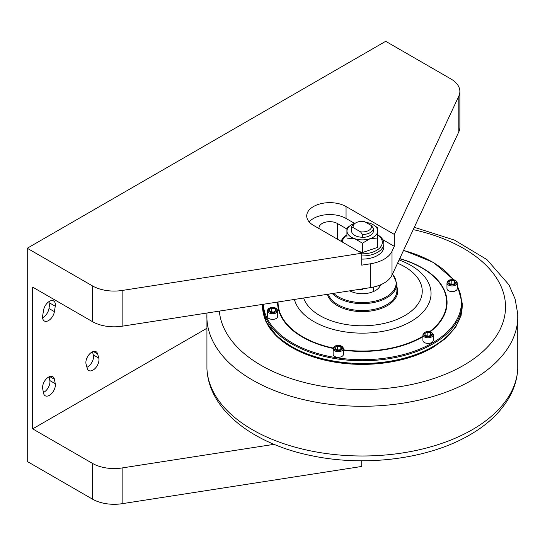 <?xml version="1.0" encoding="UTF-8"?>
<svg xmlns="http://www.w3.org/2000/svg" width="545" height="545" viewBox="0 0 545 545"><rect width="100%" height="100%" fill="white"/><g stroke="black" fill="none" stroke-linecap="round" stroke-linejoin="round"><path stroke-width="0.82" d="M341.177 241.36A21.507 12.419 180 0 1 346.92 234.895M346.92 234.97A19.967 11.527 0 0 0 342.376 242.055M361.737 253.82A19.967 11.527 0 0 0 380.281 247.369A19.967 11.527 0 0 0 377.746 234.956M362.466 252.533L377.767 247.355L377.767 238.008L370.116 238.655L362.466 243.186L362.466 252.533L357.983 251.061M346.92 237.239L346.92 227.892L346.92 237.239M362.466 243.186L354.754 238.717L347.042 238.131M346.92 227.892L351.484 224.738A15.362 8.87 180 0 1 354.57 223.355A15.362 8.87 0 0 1 355.415 223.089M373.38 224.84L377.644 227.762L377.767 238.008M365.858 222.374A15.362 8.87 0 0 1 369.932 223.293A15.362 8.87 180 0 1 373.209 224.738A15.362 8.87 180 0 1 377.705 230.944A15.362 8.87 180 0 1 370.116 238.655A15.362 8.87 180 0 1 354.754 238.717A15.362 8.87 180 0 1 346.981 231.066A15.362 8.87 180 0 1 351.484 224.738M351.287 228.008L353.31 227.674A9.217 5.321 180 0 1 355.824 222.857L354.522 223.607A11.063 6.383 180 0 0 351.287 228.008L351.593 231.073A10.75 6.206 0 0 0 362.234 237.218L362.541 234.507A11.063 6.383 180 0 0 373.4 228.232L373.4 231.121A11.063 6.383 180 0 1 362.541 237.388M373.4 228.232L371.377 225.562A9.217 5.321 180 0 1 360.518 231.829L362.541 234.507M371.377 225.562L364.176 221.399A9.217 5.321 180 0 0 355.824 222.857M353.31 227.674L360.518 231.829M349.767 290.839A18.435 10.641 0 0 0 368.27 293.135A18.435 10.641 0 0 0 380.526 284.817M446.968 282.971L446.968 288.612A5.143 2.97 0 0 0 453.447 291.48A5.143 2.97 0 0 0 457.262 288.612L457.262 282.971C456.417 280.409 454.285 279.34 450.865 279.769C448.91 279.837 447.615 280.907 446.968 282.971A5.143 2.97 0 0 0 453.447 285.839A5.143 2.97 0 0 0 457.262 282.971M422.913 334.793L422.913 340.441A5.143 2.97 0 0 0 424.419 342.539A5.143 2.97 0 0 0 430.032 343.187A5.143 2.97 0 0 0 433.207 340.441L433.207 334.793C433.65 334.787 433.098 333.969 431.538 332.341C427.886 330.481 425.011 331.299 422.913 334.793A5.143 2.97 0 0 0 424.419 336.899A5.143 2.97 0 0 0 430.032 337.539A5.143 2.97 0 0 0 433.207 334.793M333.322 347.914A5.143 2.97 0 0 0 333.145 348.684L333.145 354.325A5.143 2.97 0 0 0 337.621 357.275A5.143 2.97 0 0 0 343.261 355.095A5.143 2.97 0 0 0 343.439 354.325L343.439 348.684C342.921 345.087 335.918 343.806 333.363 347.703L333.145 348.684A5.143 2.97 0 0 0 337.621 351.627A5.143 2.97 0 0 0 343.261 349.454A5.143 2.97 0 0 0 343.439 348.684M267.432 310.745L267.432 316.386A5.143 2.97 0 0 0 273.91 319.254A5.143 2.97 0 0 0 277.718 316.386L277.718 310.745C276.88 308.184 274.748 307.114 271.321 307.543C269.107 307.877 267.806 308.947 267.432 310.745A5.143 2.97 0 0 0 273.91 313.613A5.143 2.97 0 0 0 277.718 310.745M262.499 304.403L262.499 305.847A99.851 57.647 0 0 0 324.132 359.107A99.851 57.647 0 0 0 432.948 346.606A99.851 57.647 0 0 0 462.194 305.847L462.194 303.129A99.851 57.647 180 0 1 432.948 343.888A99.851 57.647 180 0 1 325.154 356.628A99.851 57.647 180 0 1 262.52 304.396M432.764 347.547A99.592 57.498 180 0 1 330.508 361.369A99.592 57.498 180 0 1 263.657 314.608M354.543 223.368L346.055 218.463L346.055 206.548L394.321 234.418L458.815 96.084A30.724 17.74 0 0 0 459.871 91.471A30.724 17.74 0 0 0 450.872 78.93L385.697 41.304L27.25 248.254L27.25 461.472L92.425 499.104A30.724 17.74 180 0 0 122.135 503.689L361.737 466.452L361.737 460.798M274.094 444.325L122.135 467.944A30.724 17.74 180 0 1 92.425 463.359L32.68 428.867L206.419 328.56M42.687 315.698A8.447 4.878 120 0 0 44.322 320.985A8.447 4.878 120 0 0 50.276 319.275A8.447 4.878 120 0 0 54.405 311.645L55.256 306.229A8.447 4.878 120 0 0 55.372 304.812A8.447 4.878 120 0 0 53.621 300.942A8.447 4.878 120 0 0 47.667 302.659A8.447 4.878 120 0 0 43.539 310.289L42.687 315.698M54.405 379.272L55.256 383.7A8.447 4.878 120 0 1 55.372 384.988A8.447 4.878 120 0 1 51.686 393.49A8.447 4.878 120 0 1 45.174 395.752A8.447 4.878 120 0 1 43.539 393.17L42.687 388.742A8.447 4.878 120 0 1 45.732 379.552A8.447 4.878 120 0 1 52.77 376.69A8.447 4.878 120 0 1 54.405 379.272L49.718 376.568M86.09 364.189L87.227 368.366A8.447 4.878 120 0 0 88.767 370.546A8.447 4.878 120 0 0 95.28 368.277A8.447 4.878 120 0 0 98.965 359.775A8.447 4.878 120 0 0 98.761 358.085L97.616 353.903A8.447 4.878 120 0 0 96.077 351.729A8.447 4.878 120 0 0 88.855 354.809A8.447 4.878 120 0 0 86.09 364.189M27.25 248.254L92.425 285.88L92.425 321.625L32.68 287.133L32.68 428.867M43.409 392.489A8.447 4.878 120 0 0 49.942 381.847A8.447 4.878 120 0 0 49.827 380.567L55.256 383.7M42.599 317.708A8.447 4.878 120 0 0 48.975 308.504L49.827 303.095A8.447 4.878 120 0 0 49.942 301.678A8.447 4.878 120 0 0 49.922 301.085M86.941 367.31A8.447 4.878 120 0 0 93.536 356.641A8.447 4.878 120 0 0 93.324 354.945L98.761 358.085M92.473 351.825L93.324 354.945M49.105 376.813L49.827 380.567M273.495 312.094L276.002 310.643L275.082 308.668L271.655 308.136L269.148 309.587L270.068 311.563L273.495 312.094M275.082 311.175L275.082 308.668M271.655 311.808L271.655 308.136M341.715 348.589L340.802 346.606L337.375 346.075L334.862 347.526L335.781 349.502L339.208 350.033L341.715 348.589M337.375 349.747L337.375 346.075M340.802 349.113L340.802 346.606M430.57 332.722L427.144 332.191L424.63 333.635L425.55 335.618L428.976 336.149L431.483 334.698L430.57 332.722L430.57 335.229M427.144 335.863L427.144 332.191M451.192 280.362L448.685 281.813L449.605 283.788L453.031 284.32L455.538 282.869L454.619 280.893L451.192 280.362L451.192 284.034M454.619 283.4L454.619 280.893M358.399 289.497A11.063 6.383 0 0 0 362.541 289.92L362.541 288.857M361.09 289.082L362.541 289.92M377.746 234.881A21.507 12.419 180 0 1 383.85 243.547A21.507 12.419 180 0 1 361.737 255.959M361.737 259.1A21.507 12.419 0 0 0 383.85 246.687L383.85 243.547M92.425 321.625A30.724 17.74 0 0 0 122.135 326.21L370.328 287.644A30.724 17.74 0 0 0 392.012 275.123L458.815 131.829A30.724 17.74 0 0 0 459.871 127.223L459.871 91.471M346.055 206.548A23.04 13.305 0 0 0 320.944 203.666A23.04 13.305 0 0 0 306.719 215.956A23.04 13.305 0 0 0 313.464 225.364L361.737 253.234L122.135 290.465L122.135 326.21M92.425 285.88A30.724 17.74 0 0 0 122.135 290.465M394.321 234.418L394.321 246.333L392.012 251.293A30.724 17.74 0 0 1 370.328 263.814L361.737 265.149L361.737 253.234M346.055 218.463A23.04 13.305 0 0 0 309.158 221.917M394.321 246.333L382.767 239.664M346.92 229.002L337.362 223.484A10.75 6.206 0 0 0 325.644 222.135A10.75 6.206 0 0 0 319.002 227.871A10.75 6.206 0 0 0 319.084 228.607M333.629 293.346A33.797 19.511 0 0 0 386.242 296.855A33.797 19.511 0 0 0 392.448 274.19M328.342 294.171A34.56 19.954 0 0 0 352.05 309.635A34.56 19.954 0 0 0 386.786 304.696A34.56 19.954 0 0 0 396.91 290.587L396.91 283.686A34.56 19.954 180 0 1 386.786 297.795A34.56 19.954 180 0 1 332.3 293.551M396.91 286.983A35.33 20.397 180 0 1 387.325 305.636A35.33 20.397 180 0 1 351.348 310.596A35.33 20.397 180 0 1 327.422 294.314M303.613 298.013A59.902 34.58 0 0 0 344.999 324.309A59.902 34.58 0 0 0 404.697 315.664A59.902 34.58 0 0 0 397.557 263.235M399.083 259.958A68.711 39.669 180 0 1 410.93 321.53A68.711 39.669 180 0 1 340.911 331.169A68.711 39.669 180 0 1 294.416 299.443M343.439 349.808A84.291 48.662 0 0 0 421.946 336.796A84.291 48.662 0 0 0 422.913 336.231M429.678 331.66A84.291 48.662 0 0 0 399.649 258.746M399.717 258.596A84.727 48.921 180 0 1 430.203 331.789M422.913 336.708A84.727 48.921 180 0 1 422.259 337.089A84.727 48.921 180 0 1 343.439 350.183M278.059 301.984A84.291 48.662 0 0 0 333.233 348.057M333.159 348.425A84.727 48.921 180 0 1 277.616 302.053M263.31 304.274A99.081 57.205 0 0 0 325.856 355.681A99.081 57.205 0 0 0 432.403 342.948A99.081 57.205 0 0 0 457.262 286.091M453.256 279.748A99.081 57.205 0 0 0 403.504 250.468M453.249 284.783A4.38 2.527 0 0 0 456.342 281.683A4.38 2.527 0 0 0 450.981 279.898A4.38 2.527 0 0 0 447.881 282.998A4.38 2.527 0 0 0 453.249 284.783M424.964 335.958A4.38 2.527 0 0 0 431.156 335.958A4.38 2.527 0 0 0 431.156 332.382A4.38 2.527 0 0 0 424.964 332.382A4.38 2.527 0 0 0 424.964 335.958M334.065 347.403A4.38 2.527 0 0 0 337.157 350.496A4.38 2.527 0 0 0 342.519 348.711A4.38 2.527 0 0 0 339.426 345.612A4.38 2.527 0 0 0 334.065 347.403M271.444 307.673A4.38 2.527 0 0 0 268.344 310.773A4.38 2.527 0 0 0 273.706 312.558A4.38 2.527 0 0 0 276.805 309.458A4.38 2.527 0 0 0 271.444 307.673M219.342 311.106A143.185 82.67 0 0 0 310.943 384.048A143.185 82.67 0 0 0 463.591 365.348A143.185 82.67 0 0 0 413.226 229.615M206.991 313.028L206.936 314.009A155.468 89.755 0 0 0 300.84 398.96A155.468 89.755 0 0 0 472.277 379.994A155.468 89.755 0 0 0 517.75 314.009L515.127 299.035L508.894 284.749L486.917 259.584L454.469 240.093L414.302 227.313M472.277 429.705A155.468 89.755 0 0 0 517.75 368.754C517.26 378.101 514.732 387.086 510.161 395.711C501.72 411.223 488.245 424.296 469.736 434.937C428.867 458.945 365.641 467.072 312.006 455.79C253.711 444.223 208.79 410.385 206.936 368.754A155.468 89.755 0 0 0 304.873 449.639A155.468 89.755 0 0 0 472.277 429.705M122.135 503.689L122.135 467.944M92.425 499.104L92.425 463.359M97.616 353.903L93.42 351.484M55.256 306.229L49.827 303.095M48.975 308.504L54.405 311.645M458.815 96.084L458.815 131.829M392.012 251.293L392.012 275.123M370.328 263.814L370.328 287.644M337.362 223.484L337.362 239.16M373.209 224.738L373.611 224.969M351.287 290.601L351.287 291.575M396.91 283.686L392.604 273.849M462.194 303.129L457.262 285.096M453.822 279.851L433.398 262.363L403.579 250.319M462.194 303.034L461.131 315.33L455.675 327.184L446.103 338.064L432.866 347.506L408.968 357.704L380.969 363.372L351.327 364.033L322.66 359.625L297.488 350.537L277.998 337.532L265.919 321.707L262.39 304.417M517.75 314.009L517.75 368.754M206.936 314.009L206.936 368.754M373.407 287.065L373.407 291.575"/></g></svg>
